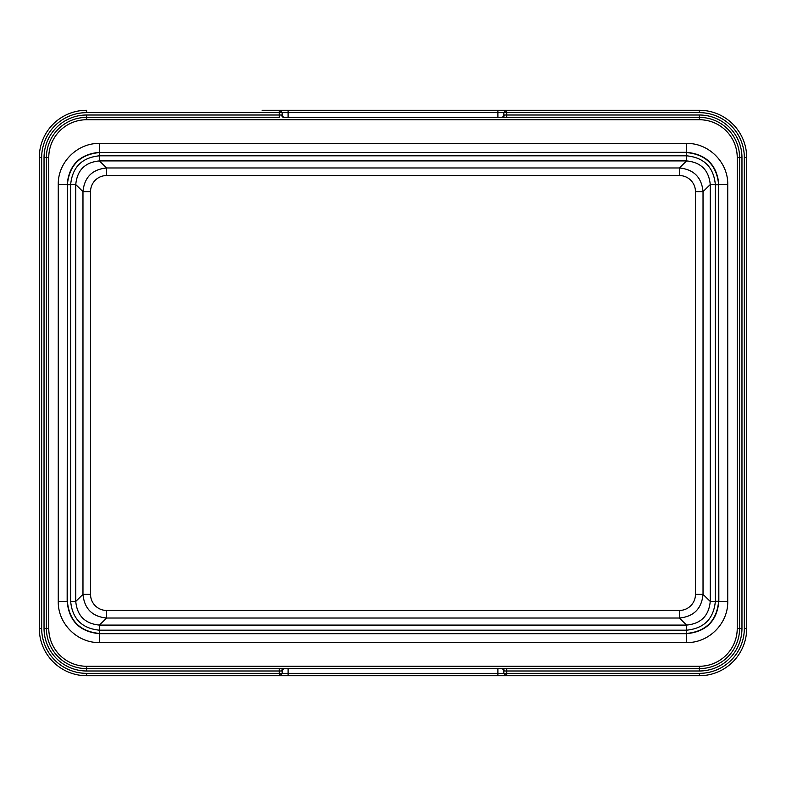 <?xml version="1.0" encoding="UTF-8"?>
<svg xmlns="http://www.w3.org/2000/svg" width="786" height="786" viewBox="0 0 786 786"><rect width="100%" height="100%" fill="white"/><g stroke="black" fill="none" stroke-linecap="round" stroke-linejoin="round"><path stroke-width="1.18" d="M506.351 110.276L523.928 110.276L506.351 110.276L506.665 112.644L699.383 112.644L699.383 110.276L506.665 110.276L699.383 110.276A47.317 47.317 0 0 1 746.7 157.593L746.7 628.407A47.317 47.317 0 0 1 699.383 675.724L523.928 675.724M497.902 117.379L497.902 112.644L503.826 112.644L503.826 115.866L504.248 115.011L506.665 115.011L506.665 112.644L503.826 112.644L506.194 110.276L262.072 110.276M86.617 675.724L279.335 675.724L86.617 675.724A47.317 47.317 0 0 1 39.3 628.407L39.3 157.593A47.317 47.317 0 0 1 86.617 110.276L86.617 112.644A44.949 44.949 0 0 0 41.668 157.593L41.668 628.407A44.949 44.949 0 0 0 86.617 673.356L86.617 675.724A47.317 47.317 0 0 1 39.3 628.407L41.668 628.407M279.649 675.724L262.072 675.724L279.649 675.724L279.335 673.356L282.174 673.356L279.806 675.724L699.383 675.724L699.383 673.356A44.949 44.949 0 0 0 744.332 628.407L744.332 157.593A44.949 44.949 0 0 0 699.383 112.644M39.3 518.78L39.3 517.63M39.3 497.322L39.3 502.657M39.3 488.352L39.3 489.216M39.3 492.468L39.3 493.47M39.3 487.998L39.3 488.637M39.3 530.403L39.3 525.284M39.3 522.71L39.3 541.171M39.3 539.923L39.3 536.337M39.3 533.694L39.3 535.728M39.3 513.965L39.3 509.967M39.3 521.668L39.3 526.993M39.3 482.496L39.3 484.883M39.3 395.761L39.3 431.347M39.3 449.238L39.3 446.527M39.3 443.55L39.3 437.488M39.3 446.861L39.3 449.327M39.32 447.981L39.3 445.338M39.3 443.225L39.3 442.115M39.3 446.32L39.3 447.814M39.3 446.448L39.3 447.774L39.3 446.448M39.3 429.549L39.3 437.94M39.3 416.885L39.3 422.22M39.3 328.44L39.3 361.393M39.3 367.042L39.3 367.553M39.3 382.31L39.3 379.736L39.3 382.31M39.3 382.487L39.3 383.715L39.3 382.487M39.3 377.241L39.3 374.49M39.3 375.757L39.3 376.298M39.3 378.145L39.3 379.815M39.3 374.136L39.3 375.227M39.3 357.551L39.3 358.161M39.3 283.068L39.3 289.022M39.3 301.392L39.3 302.974M39.3 256.56L39.3 261.826M39.3 245.212L39.3 248.17M39.3 295.487L39.3 294.986M506.194 110.276L279.806 110.276L282.174 112.644L86.617 112.644M746.7 288.678L746.7 283.343M746.7 297.648L746.7 296.784M746.7 293.532L746.7 292.53M746.7 298.002L746.7 297.363M746.7 266.621L746.7 244.436M746.7 248.189L746.7 249.85M746.7 245.684L746.7 246.814M746.7 264.332L746.7 259.577M746.7 298.444L746.7 304.781M746.7 303.406L746.7 300.979M746.7 297.521L746.7 296.911M746.7 294.357L746.7 288.541M746.7 390.239L746.7 354.653M746.7 336.762L746.7 339.473M746.7 342.45L746.7 348.512M746.7 339.139L746.7 336.673M746.68 338.019L746.7 340.662M746.7 342.775L746.7 343.885M746.7 339.68L746.7 338.186M746.7 339.552L746.7 338.226L746.7 339.552M746.7 356.451L746.7 348.06M746.7 369.115L746.7 363.78M746.7 457.56L746.7 424.607M746.7 418.958L746.7 418.447M746.7 403.69L746.7 406.264L746.7 403.69M746.7 403.513L746.7 402.285L746.7 403.513M746.7 408.759L746.7 411.51M746.7 410.243L746.7 409.703M746.7 407.855L746.7 406.185M746.7 411.864L746.7 410.773M746.7 502.932L746.7 496.978M746.7 484.608L746.7 483.026M746.7 529.44L746.7 524.174M746.7 540.788L746.7 537.83M746.7 490.513L746.7 491.014M279.806 675.724L506.194 675.724L503.826 673.356L699.383 673.356M288.098 110.276L288.098 112.644L282.174 112.644L282.174 115.866L281.752 115.011A2.368 2.014 90 0 0 283.766 117.379L699.383 117.379A40.224 40.224 0 0 1 739.597 157.593L739.597 628.407A40.224 40.224 0 0 1 699.383 668.621L86.617 668.621L283.766 668.621L279.335 668.621L279.335 670.989L86.617 670.989A42.582 42.582 0 0 1 44.036 628.407L44.036 157.593A42.582 42.582 0 0 1 86.617 115.011L279.335 115.011L279.335 110.276M497.902 675.724L497.902 673.356L503.826 673.356L503.826 670.134L504.248 670.989A2.368 2.014 -90 0 0 502.234 668.621L699.383 668.621L699.383 666.263L86.617 666.263L86.617 668.621A40.224 40.224 0 0 1 46.403 628.407L46.403 157.593A40.224 40.224 0 0 1 86.617 117.379L86.617 119.737A37.856 37.856 0 0 0 48.761 157.593L48.761 628.407A37.856 37.856 0 0 0 86.617 666.263M281.752 670.989L283.766 668.621A2.368 2.014 90 0 0 281.752 670.989L279.335 670.989L279.335 673.356L86.617 673.356M504.248 115.011A2.368 2.014 -90 0 1 502.234 117.379L699.383 117.379L699.383 115.011A42.582 42.582 0 0 1 741.964 157.593L741.964 628.407A42.582 42.582 0 0 1 699.383 670.989L506.665 670.989L506.665 675.724M58.262 184.504L67.154 184.504C69.06 164.962 79.789 154.233 99.331 152.327L99.331 143.435C77.254 142.973 57.8 162.427 58.262 184.504L58.262 601.496C57.8 623.573 77.254 643.027 99.331 642.565L686.669 642.565C708.746 643.027 728.2 623.573 727.738 601.496L727.738 184.504C728.2 162.427 708.746 142.973 686.669 143.435L99.331 143.435M686.669 143.435L686.62 152.553C705.985 154.508 716.655 165.168 718.62 184.533L718.846 601.496C716.94 621.038 706.211 631.767 686.669 633.673L99.331 633.673C79.789 631.767 69.06 621.038 67.154 601.496L67.38 184.533C69.345 165.168 80.015 154.508 99.38 152.553L686.669 152.327C706.211 154.233 716.94 164.962 718.846 184.504L727.738 184.504M686.669 642.565L686.62 633.447C705.985 631.492 716.655 620.832 718.62 601.467L727.738 601.496M67.38 184.533L70.652 184.563C72.391 167.133 81.97 157.554 99.409 155.815L99.409 160.914C85.035 162.309 77.156 170.189 75.751 184.563L67.38 184.72L67.38 601.467C69.345 620.832 80.015 631.492 99.38 633.447L99.331 642.565M686.62 152.553L686.591 155.815C704.02 157.544 713.609 167.133 715.348 184.563L710.249 184.563C708.844 170.189 700.965 162.309 686.591 160.914L99.409 160.914L106.621 167.978C92.257 169.383 84.367 177.263 82.972 191.627L75.751 184.563L75.751 601.437C77.156 615.811 85.035 623.691 99.409 625.086L686.591 625.086C700.965 623.691 708.844 615.811 710.249 601.437L710.249 184.563L703.028 191.627C701.633 177.263 693.743 169.383 679.379 167.978L686.591 160.914L686.591 155.815L99.409 155.815L99.38 152.553M718.62 601.467L715.348 601.437C713.609 618.867 704.03 628.446 686.591 630.185L686.591 625.086L679.379 618.022C693.743 616.617 701.633 608.737 703.028 594.373L710.249 601.437L715.348 601.437L715.348 184.563L718.62 184.533M99.38 633.447L99.409 630.185C81.98 628.456 72.391 618.867 70.652 601.437L75.751 601.437L82.972 594.373C84.367 608.737 92.257 616.617 106.621 618.022L99.409 625.086L99.409 630.185L686.591 630.185L686.62 633.447M746.7 357.964L746.7 358.504M746.7 429.117L746.7 423.585M39.3 428.036L39.3 427.496M39.3 356.883L39.3 362.415M41.668 157.593L39.3 157.593A47.317 47.317 0 0 1 86.617 110.276M699.383 110.276A47.317 47.317 0 0 1 746.7 157.593L744.332 157.593M744.332 628.407L746.7 628.407A47.317 47.317 0 0 1 699.383 675.724M497.902 110.276L497.902 112.644L288.098 112.644L288.098 117.379M282.174 670.134L282.174 673.356L497.902 673.356L497.902 668.621M288.098 668.621L288.098 675.724M86.617 115.011L86.617 117.379L279.335 117.379L279.335 115.011L281.752 115.011M506.665 117.379L506.665 115.011L699.383 115.011M506.665 668.621L506.665 670.989L504.248 670.989M86.617 119.737L699.383 119.737A37.856 37.856 0 0 1 737.239 157.593L737.239 628.407A37.856 37.856 0 0 1 699.383 666.263M741.964 157.593L737.239 157.593M699.383 119.737L699.383 117.379M48.761 157.593L44.036 157.593M44.036 628.407L48.761 628.407M86.617 668.621L86.617 670.989M737.239 628.407L741.964 628.407M699.383 670.989L699.383 668.621M58.262 601.496L67.38 601.467M99.547 155.815L99.547 152.553L686.453 152.553L686.453 155.815M715.348 184.72L718.62 184.72L718.62 601.28L715.348 601.28M686.453 630.185L686.453 633.447L99.547 633.447L99.547 630.185M70.652 184.72L70.652 601.28M90.537 594.373L82.972 594.373L82.972 191.627L90.537 191.627L90.537 594.373A16.084 16.084 47.9 0 0 106.621 610.457L679.379 610.457L679.379 618.022L106.621 618.022L106.621 610.457M90.537 191.627A16.084 16.084 140.3 0 1 106.621 175.543L106.621 167.978L679.379 167.978L679.379 175.543A16.084 16.084 -126.5 0 1 695.463 191.627L695.463 594.373A16.084 16.084 -38.1 0 1 679.379 610.457M695.463 191.627L703.028 191.627L703.028 594.373L695.463 594.373M679.379 175.543L106.621 175.543M282.174 115.866L283.766 117.379M503.826 115.866L502.234 117.379M503.826 670.134L502.234 668.621M746.7 292.284L746.7 293.06M746.7 288.393L746.7 283.324M746.7 249.506L746.7 248.848M746.7 249.034L746.7 248.366M746.7 259.37L746.7 264.401M746.7 271.956L746.7 276.033M746.7 300.95L746.7 302.079M746.7 364.439L746.7 360.047M746.7 409.015L746.7 411.373M746.7 503.659L746.7 497.302M746.7 481.828L746.7 484.657M746.7 537.771L746.7 540.837M39.3 502.676L39.3 497.459M39.3 493.716L39.3 492.94M39.3 533.753L39.3 536.15M39.3 527.042L39.3 521.599M39.3 485.05L39.3 483.734M39.3 421.561L39.3 425.953M39.3 376.985L39.3 374.627M39.3 282.341L39.3 288.698M39.3 304.172L39.3 301.343M39.3 248.229L39.3 245.163"/></g></svg>
